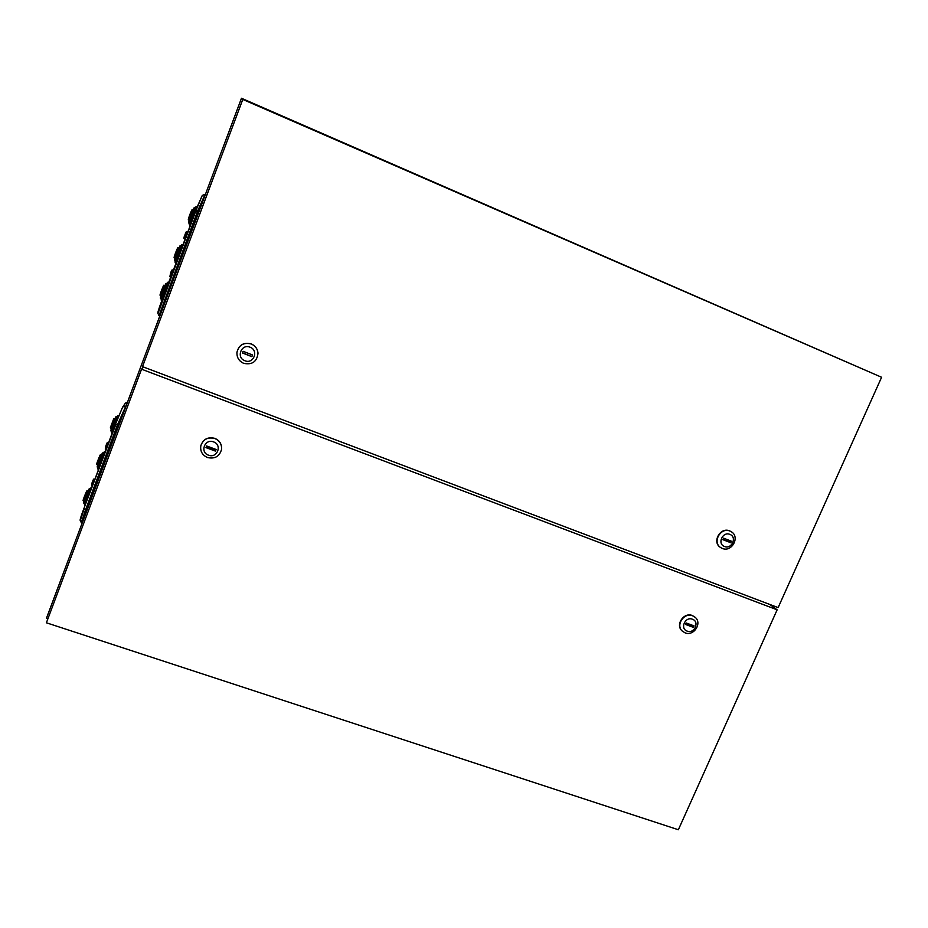 <?xml version="1.0" encoding="UTF-8"?>
<svg xmlns="http://www.w3.org/2000/svg" width="928" height="928" viewBox="0 0 928 928"><rect width="100%" height="100%" fill="white"/><g stroke="black" fill="none" stroke-linecap="round" stroke-linejoin="round"><path stroke-width="1.39" d="M875.127 374.448L241.477 98.252L46.493 618.129L47.966 618.616M208.498 455.172C217.187 458.734 222.558 444.86 213.602 441.914C204.879 438.318 199.532 452.249 208.498 455.172M200.819 445.823L200.842 445.707C203.22 439.234 207.872 436.833 214.797 438.503C219.623 440.661 221.873 444.292 221.548 449.396C219.565 456.448 214.867 459.163 207.466 457.527C202.258 455.149 200.054 451.205 200.842 445.707L200.854 445.672M200.877 445.556C203.255 439.083 207.907 436.682 214.82 438.352C219.6 440.487 221.85 444.071 221.583 449.129M687.184 631.121C694.411 634.114 699.909 621.679 692.427 619.231C685.189 616.215 679.69 628.708 687.184 631.121M692.624 615.786L695.13 617.282C702.484 623.094 693.796 636.55 685.096 632.85L682.37 631.168C675.306 625.228 684.04 612.086 692.624 615.786M694.979 617.143L692.346 615.542C683.774 611.854 675.039 624.985 682.103 630.924L682.254 631.063M205.993 447.632L206.631 445.974L216.096 449.465L215.447 451.112L205.993 447.632M777.142 609.812L141.555 369.193L46.4 622.792L678.356 829.748L777.142 609.812L769.822 604.511M143.19 366.954L141.555 369.193M694.074 625.89L686.186 622.978L685.537 624.474L693.413 627.374L694.074 625.89M685.699 624.092L692.59 626.632L693.088 625.53M692.59 626.632L693.413 627.374M215.992 449.419L215.447 451.112M215.516 450.66L206.155 447.215M729.849 534.389C722.587 531.222 716.996 543.936 724.513 546.488C731.74 549.631 737.342 536.976 729.849 534.389M722.309 548.436L720.662 547.566C711.985 542.265 720.638 526.895 729.965 531.071L731.357 531.779C740.335 536.894 731.774 552.624 722.309 548.436M720.522 547.474L720.36 547.369C711.695 542.068 720.348 526.71 729.663 530.886L731.194 531.674M250.073 347.211C241.326 343.43 235.874 357.628 244.876 360.737C253.588 364.484 259.051 350.355 250.073 347.211M243.739 363.358C238.972 361.166 236.71 357.489 236.953 352.338C238.89 344.972 243.646 342.177 251.21 343.975C255.304 345.784 257.566 348.882 258.007 353.255C256.975 361.676 252.219 365.04 243.739 363.358M257.984 352.872C257.45 348.638 255.188 345.645 251.21 343.894C243.646 342.107 238.902 344.891 236.953 352.257L236.918 352.652M731.45 541.221L730.788 542.729L722.889 539.667L723.562 538.147L731.45 541.221M142.518 366.641L778.128 607.608L881.6 377.267L242.788 99.435L142.518 366.641M242.405 352.976L251.882 356.665L252.532 354.972L243.055 351.283L242.405 352.976M242.486 352.744L251.882 356.665M251.871 356.398L252.439 354.937M730.464 540.838L729.884 542.138L730.788 542.729M729.884 542.138L722.982 539.458M94.598 480.008L93.16 483.65L94.61 479.996M94.064 479.219C93.798 478.477 93.125 479.718 92.023 482.943L91.547 485.785L94.494 479.37L92.243 486.214M92.73 481.76C93.856 478.535 93.612 478.929 92.023 482.931M91.628 487.954L84.97 505.551M91.35 487.618L84.97 502.257L84.506 505.389L91.698 487.745M89.471 488.789L83.798 501.874L83.868 503.336L89.9 488.94L84.518 503.649M83.972 500.61L87.708 490.912L84.17 500.76M87.278 490.773L86.664 491.051C85.063 494.659 81.908 502.477 83.543 500.459M105.989 449.546L108.228 442.691L105.282 449.106L105.792 446.182C106.848 443.039 107.52 441.832 107.81 442.54M125.245 403.332L123.088 406.835L125.918 406.336M82.116 522.731L81.293 522.638L85.608 509.704L86.327 509.924L118.03 425.384L117.311 425.152L85.608 509.704L84.193 508.788L80.295 520.515C79.657 520.527 80.875 516.513 83.938 508.474L115.861 424.305L117.311 425.152L127.136 403.112M105.131 451.89L98.507 469.58M111.615 433.132L118.854 415.454L111.615 433.132L111.905 430.418L118.424 415.303M104.713 451.739L98.02 469.394L98.31 466.703L104.713 451.739M97.892 468.675L104.133 451.982M111.453 432.448L117.752 415.651M97.37 467.318L103.379 452.91L97.37 467.318L98.09 463.49L102.962 452.76M103.391 453.061L103.17 453.862M98.287 466.61L97.916 467.329M110.966 431.044L116.963 416.614L110.966 431.044L111.673 427.216L116.545 416.452M97.22 466.633L102.277 453.119M110.792 430.395L115.884 416.788M97.544 464.499L100.769 454.732L97.046 464.441C95.375 466.262 98.96 457.608 100.166 454.975L100.769 454.732M111.116 428.237L114.782 418.656M114.295 418.482L110.629 428.144L114.295 418.482M96.848 463.803L100.12 455.056M110.42 427.53L113.726 418.725M125.988 406.162L118.03 425.384L118.784 425.384M125.93 402.717L127.507 402.114M114.364 418.505L115.026 418.598M127.554 402.01L125.268 403.297L122.554 407.276L115.571 424.038L83.938 508.474M82.372 522.464L86.327 509.924L87.116 509.82M101.535 461.494L98.693 469.069M98.948 468.408L99.261 467.573M100.781 463.524L99.168 467.492M115.362 424.595L112.752 431.566M114.631 426.555L115.455 424.34M114.538 426.474L113.1 430.638M86.617 491.121L83.369 499.809M88.775 489.195L83.752 502.616M90.619 488.07L84.425 504.635M85.237 504.994L87.893 497.918M85.515 504.24L84.982 505.69M173.13 270.419L171.738 273.911L173.142 270.408M170.88 273.122C172.179 269.433 172.051 269.503 170.532 273.342L169.87 276.753L172.828 270.222L170.578 277.228M162.481 298.851L195.808 210.934L157.98 313.525C157.331 313.386 158.827 308.49 162.481 298.851L165.033 300.046L159.883 315.798M161.46 300.266L161.426 300.278C161.24 298.897 160.3 302.342 162.214 296.044L167.817 282.228L168.664 282.344L161.878 300.428L168.27 282.205M166.379 283.342L161.518 294.118C160.3 297.505 160.045 298.839 160.776 298.132L166.796 283.492L161.228 298.294M160.463 295.162L164.163 285.29L160.88 295.324M161.054 295.487L160.44 295.174C158.468 297.215 164.384 283.26 163.734 285.337L164.175 285.314M187.502 232.07L184.904 238.995L187.154 231.965L184.196 238.542C183.558 238.798 183.779 237.626 184.881 235.016C185.82 232.209 186.435 231.13 186.725 231.791M204.984 194.544L197.374 211.584L195.808 210.934L202.292 195.437L204.508 194.486L205.192 194.984M182.329 244.598L177.816 254.226C174.058 265.037 175.206 261.824 175.473 262.81L182.329 244.598L175.496 262.81M189.625 225.075L196.504 206.735L189.625 225.075C189.231 224.448 188.268 226.861 192.688 214.542C197.2 203.452 195.483 207.652 196.492 206.724L196.504 206.735M175.218 262.23L181.737 244.841M189.358 224.483L195.924 206.979M174.824 260.652L180.438 245.746L174.835 260.652C173.919 261.626 174.545 259.248 176.68 253.541L180.426 245.746M189.405 223.068L195.031 208.058L188.976 222.894C188.013 223.857 188.918 220.725 191.69 213.486C193.708 208.243 194.671 206.364 194.578 207.872L194.602 207.884M174.568 260.06L179.846 245.99M188.709 222.302L194.022 208.116M178.222 247.718L177.921 247.706C177.909 246.535 172.608 259.852 174.487 257.659L178.222 247.718L174.499 257.659M188.639 219.866L192.815 210.03L188.639 219.878C186.876 221.873 192.374 207.315 192.351 209.844L192.386 209.856M174.232 257.079L177.642 247.962M188.372 219.286L191.806 210.099M165.729 300.208L165.033 300.046L198.093 211.886L197.374 211.584L158.99 315.729L157.98 313.525M205.192 194.915L198.093 211.886L198.754 212.141M180.368 251.117L177.48 258.796M177.666 258.332L178.176 256.952M179.754 252.729L178.072 256.894M202.292 195.437L195.472 210.795M194.776 212.64L192.061 219.913M194.207 214.171L194.938 212.222M194.103 214.136L192.606 218.428M163.572 285.546L160.184 294.582M165.764 283.574L160.532 297.552M167.655 282.437L161.194 299.686M163.374 296.461L165.416 290.998M163.85 295.185L163.189 296.96M108.379 443.236L105.885 449.883M97.66 464.731L97.046 464.441M111.256 428.446L110.629 428.144M113.007 430.557L112.52 432.193M100.688 463.443L101.628 461.262M122.554 407.276L115.571 424.038M87.974 497.675L87.023 500.227M80.295 520.515L81.281 522.626M85.434 504.148L86.942 500.134M92.127 486.597L93.16 483.65M172.399 270.048C172.098 269.398 171.483 270.489 170.52 273.342M160.776 298.132L161.414 298.48M189.614 223.242L188.976 222.894M192.502 218.382L191.887 220.342M179.661 252.683L180.508 250.734M163.757 295.127L166.182 288.944M170.566 277.275L171.738 273.911M159.825 315.856L158.99 315.729"/></g></svg>
